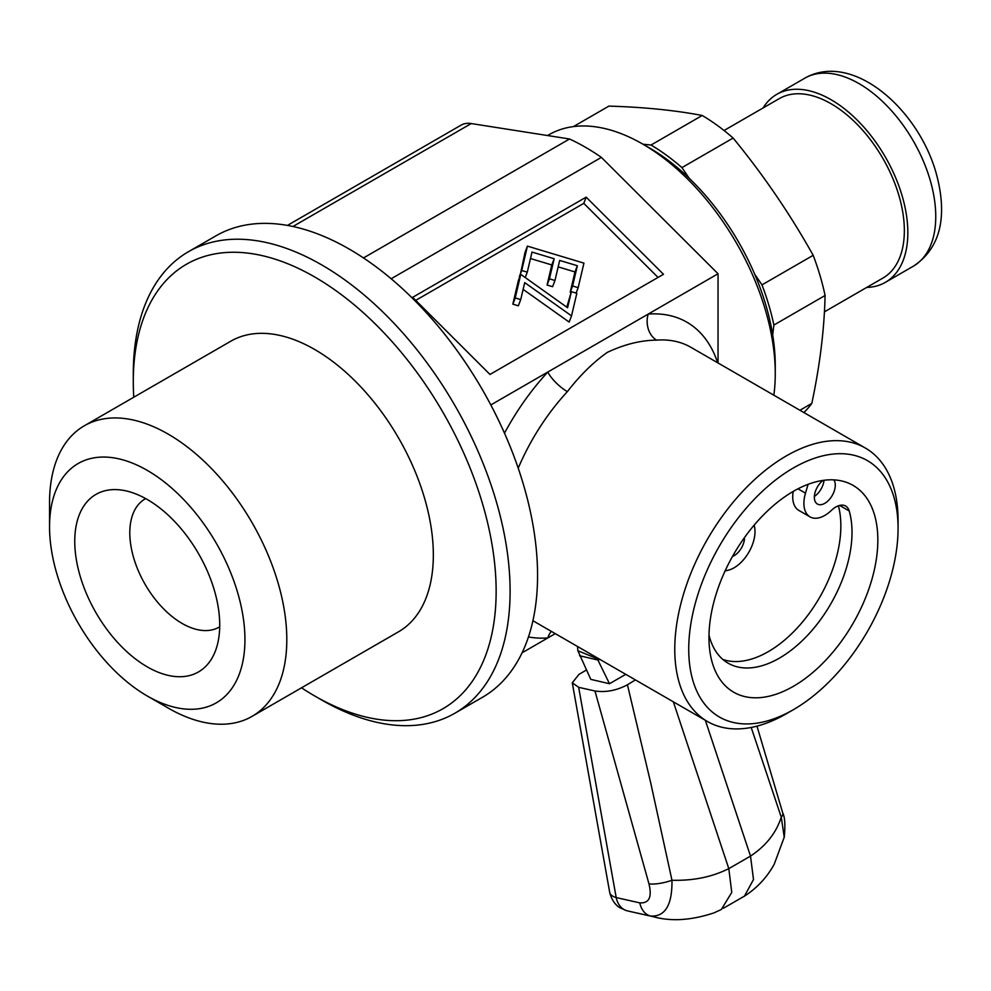<?xml version="1.0" encoding="UTF-8"?>
<svg xmlns="http://www.w3.org/2000/svg" width="991" height="991" viewBox="0 0 991 991"><rect width="100%" height="100%" fill="white"/><g stroke="black" fill="none" stroke-linecap="round" stroke-linejoin="round"><path stroke-width="1.49" d="M147.238 666.856A102.494 59.175 60 0 1 75.96 557.202A102.494 59.175 60 0 1 121.385 490.05A102.494 59.175 60 0 1 147.238 499.476A102.494 59.175 60 0 1 214.948 652.128A102.494 59.175 60 0 1 147.238 666.856M219.705 626.783A74.015 42.737 60 0 1 219.135 627.117A74.015 42.737 60 0 1 182.133 623.45A74.015 42.737 60 0 1 133.785 558.23A74.015 42.737 60 0 1 145.12 498.931A74.015 42.737 60 0 1 145.702 498.609M301.524 687.804A256.582 148.13 -120 0 0 314.717 695.979A256.582 148.13 -120 0 0 496.144 591.231A256.582 148.13 -120 0 0 314.717 276.984A256.582 148.13 -120 0 0 133.29 381.733A256.582 148.13 -120 0 0 133.76 397.23M321.691 700.005L314.717 695.979L321.691 700.005A266.443 153.828 60 0 0 454.919 713.198A266.443 153.828 60 0 0 495.76 499.687A266.443 153.828 60 0 0 321.691 264.894A266.443 153.828 60 0 0 188.463 251.702A266.443 153.828 60 0 0 133.29 373.681L133.29 381.733M168.173 708.057L147.238 695.979A138.158 79.763 -120 0 0 244.938 639.567A138.158 79.763 -120 0 0 147.238 470.366A138.158 79.763 -120 0 0 49.55 526.766A138.158 79.763 -120 0 0 147.238 695.979L168.173 708.057A167.764 96.858 60 0 0 252.061 716.369A167.764 96.858 60 0 0 277.777 581.94A167.764 96.858 60 0 0 168.173 434.108A167.764 96.858 60 0 0 84.297 425.796A167.764 96.858 60 0 0 49.55 502.598L49.55 526.766M252.061 716.369L398.593 631.763A167.764 96.858 -120 0 0 424.309 497.333A167.764 96.858 -120 0 0 314.717 349.501A167.764 96.858 -120 0 0 230.829 341.189L84.297 425.796M793.407 686.305A119.403 68.936 120 0 0 871.411 581.085A119.403 68.936 120 0 0 853.102 485.404A119.403 68.936 120 0 0 793.407 491.313A119.403 68.936 120 0 0 715.391 596.532A119.403 68.936 120 0 0 733.699 692.213A119.403 68.936 120 0 0 793.407 686.305M793.407 467.95A148.031 85.461 120 0 0 688.733 649.241A148.031 85.461 120 0 0 793.407 709.667L786.42 713.706A157.891 91.16 -60 0 1 707.475 721.522A157.891 91.16 -60 0 1 683.27 594.996A157.891 91.16 -60 0 1 786.42 455.86A157.891 91.16 -60 0 1 865.366 448.043A157.891 91.16 -60 0 1 898.069 520.325L898.069 528.376A148.031 85.461 120 0 0 793.407 467.95M865.366 448.043L690.925 347.321A157.891 91.16 120 0 0 656.587 340.124C640.719 340.285 624.268 344.373 607.248 352.412C593.25 362.31 579.958 375.378 567.36 391.643A19.733 5.896 42.8 0 1 547.825 372.034L718.041 273.764L718.041 362.979M363.486 257.945L569.528 138.988A224.016 129.338 60 0 1 585.458 147.263A224.016 129.338 60 0 1 601.388 157.383L718.041 273.764M454.919 713.198L482.382 697.342A266.443 153.828 -120 0 0 512.421 452.268A266.443 153.828 -120 0 0 443.188 332.369A266.443 153.828 -120 0 0 349.154 249.038A266.443 153.828 -120 0 0 215.939 235.846L188.463 251.702M490.818 404.947L547.825 372.034A177.624 102.556 -60 0 0 504.493 433.178M522.071 652.809L555.27 633.645M287.427 225.415L461.05 125.163A39.479 22.793 60 0 1 471.245 123.553L569.528 138.988M663.475 274.284L586.164 197.147L412.665 297.325L489.975 374.449L663.475 274.284M391.148 278.768L601.388 157.383M786.42 713.693A157.891 91.16 -60 0 1 786.42 713.706L793.407 709.667A148.031 85.461 120 0 0 898.069 528.376M658.036 277.418L583.786 203.341L586.164 197.147M583.786 203.341L415.725 300.372M566.79 307.173L571.373 291.664L576.824 293.299L571.534 315.869L569.144 322.063L523.137 289.384M571.534 315.869L524.722 282.621L520.721 299.616L518.343 305.81L512.842 304.15L518.38 280.552L520.77 274.358L567.595 307.743L571.373 291.664M571.076 292.444L570.221 292.184L574.978 271.93L558.168 266.876M554.972 280.503L549.448 278.843L554.167 258.75L531.994 252.073L527.286 272.166L521.712 270.493L527.423 246.127L583.934 263.135L578.174 287.663L572.6 285.99L577.357 265.737L559.68 260.422L554.972 280.503L552.594 286.696L547.069 285.036L551.776 264.944L530.482 258.54M519.817 276.836L525.044 252.321L527.423 246.127M551.281 631.341A19.733 15.001 -94.2 0 0 547.825 637.931A177.624 102.556 -60 0 1 528.451 636.928M656.587 340.124A19.733 15.001 85.8 0 1 648.213 314.073A177.624 102.556 -60 0 1 717.657 362.756M521.712 270.493L519.321 276.687M527.286 272.166L525.218 277.53M554.167 258.75L551.776 264.944M549.448 278.843L547.069 285.036M577.357 265.737L574.978 271.93M572.6 285.99L570.221 292.184M578.174 287.663L576.093 293.076M520.721 299.616L515.233 297.957L512.842 304.15M515.233 297.957L520.77 274.358M773.847 395.198A187.497 108.254 -120 0 0 775.259 373.681A187.497 108.254 -120 0 0 765.213 309.415A187.497 108.254 -120 0 0 642.676 144.042A187.497 108.254 -120 0 0 548.927 134.751L547.565 135.544M775.259 373.681L775.259 365.617A177.624 102.556 -120 0 0 765.746 304.745A177.624 102.556 -120 0 0 649.662 148.068L642.676 144.042M824.413 311.855L882.894 278.087A103.621 59.819 -120 0 0 898.8 195.14A103.621 59.819 -120 0 0 779.273 98.617L724.049 130.502M866.716 287.427A108.552 62.668 -120 0 0 885.359 282.361A108.552 62.668 -120 0 0 902.021 195.475A108.552 62.668 -120 0 0 776.808 94.343A108.552 62.668 -120 0 0 763.095 107.957M803.862 412.529A182.319 105.269 -120 0 0 811.815 403.399C819.891 365.32 824.314 329.346 825.082 295.491A182.319 105.269 -120 0 0 820.003 275.498A182.319 105.269 -120 0 0 813.177 255.319C790.137 214.13 763.466 175.035 733.129 138.059A182.319 105.269 -120 0 0 702.21 115.476C674.66 110.236 643.555 107.115 608.895 106.111L573.417 126.6M733.129 138.059L681.932 167.615A182.319 105.269 -120 0 0 651.013 145.033L702.21 115.476M825.082 295.491L773.884 325.048A182.319 105.269 -120 0 0 761.98 284.875L813.177 255.319M799.923 410.262L811.815 403.399M681.932 167.615L689.228 178.293M754.684 274.197L761.98 284.875M643.01 144.228L651.013 145.033M773.884 325.048L772.683 334.871M705.344 720.296L750.509 856.1L753.494 879.537L744.439 896.174L742.618 897.177M784.141 837.606L784.24 837.222C785.405 825.354 784.922 817.29 782.779 813.029A23.028 7.655 163.6 0 1 781.267 817.154L784.24 837.184L774.182 864.325C766.984 877.382 757.074 887.998 744.439 896.174M586.35 670.065L579.029 674.338L572.278 682.787L609.7 892.408A23.028 9.588 -10.1 0 0 616.191 897.561L639.777 902.875A23.028 16.401 102.7 0 0 639.827 903.111A23.028 16.401 102.7 0 0 650.492 916.043L654.221 916.91M629.05 911.249L626.907 910.729A23.028 16.401 -77.3 0 1 616.241 897.809A23.028 16.401 -77.3 0 1 616.191 897.561L578.657 687.32L594.959 690.987L648.969 883.873A23.028 7.383 164.6 0 0 671.972 880.268C672.294 905.056 665.134 916.985 650.492 916.031L629.012 911.249M721.324 909.515L731.767 892.395L728.806 868.636C712.232 876.812 694.22 880.801 671.972 880.268L650.629 782.506L627.439 684.781L635.404 679.913M639.777 902.875C649.117 903.445 652.177 897.115 648.969 883.873M673.335 701.801L728.806 868.636L750.509 856.1C765.981 845.856 776.226 832.874 781.267 817.154L751.203 727.456M572.278 682.787L578.657 687.32M594.959 690.987C605.811 692.598 616.637 690.529 627.439 684.781M625.767 674.338L609.502 683.728L590.785 679.368L577.889 650.753A42.167 24.341 60 0 1 577.592 646.528M577.889 650.753L597.226 658.656A14.543 8.399 60 0 1 597.152 657.826M599.679 659.288L598.267 660.105L579.549 655.732M609.502 683.728L597.226 658.656M833.827 479.879A14.803 8.547 -60 0 1 835.289 485.194A14.803 8.547 -60 0 1 828.823 500.083A14.803 8.547 -60 0 1 817.414 504.047A14.803 8.547 -60 0 1 814.354 497.271A14.803 8.547 -60 0 1 822.951 480.412M744.538 537.506A14.803 8.547 -60 0 1 744.538 537.58A14.803 8.547 -60 0 1 732.473 556.496M754.139 525.156A29.606 17.095 -60 0 1 755.006 531.535A29.606 17.095 -60 0 1 727.493 570.37A19.733 11.396 120 0 0 725.003 571.138M722.848 659.436A102.63 59.249 120 0 0 799.663 625.296A102.63 59.249 120 0 0 840.851 525.961A102.63 59.249 120 0 0 838.411 505.806M708.999 635.082A102.63 59.249 120 0 0 728.137 663.19A102.63 59.249 120 0 0 807.219 635.689A102.63 59.249 120 0 0 852.012 532.402A102.63 59.249 120 0 0 849.213 510.96A19.733 11.396 120 0 0 845.67 506.042A19.733 11.396 120 0 0 831.412 510.377A29.606 17.095 -60 0 1 810.019 516.868A29.606 17.095 -60 0 1 805.485 493.146L808.111 484.314M810.019 516.868L798.857 510.427A29.606 17.095 -60 0 1 793.209 491.425M824.041 480.263A14.803 8.547 -60 0 1 814.379 496.429M567.36 391.643A157.891 91.16 120 0 0 518.219 468.186M532.91 620.738A157.891 91.16 120 0 0 533.034 620.8L707.475 721.522M471.245 123.553L292.94 226.493M804.717 78.227C852.186 51.061 917.716 108.403 935.962 172.446C946.219 209.262 944.485 245.78 913.268 266.245A108.552 62.668 -120 0 0 929.942 179.359A108.552 62.668 -120 0 0 804.717 78.227L776.808 94.343M805.485 493.146L797.978 488.811M849.213 510.96L839.637 505.422M512.421 452.268C495.45 408.775 472.373 368.813 443.188 332.369M913.268 266.245L885.359 282.361M723.48 908.214L743.931 896.409M629.05 911.262L653.23 916.7M609.7 892.408C612.574 903.879 619.437 907.496 619.957 907.756L626.485 910.63M653.453 916.737C671.068 921.667 691.21 920.391 713.867 912.922L721.584 909.379M782.766 813.029L756.975 726.13"/></g></svg>
